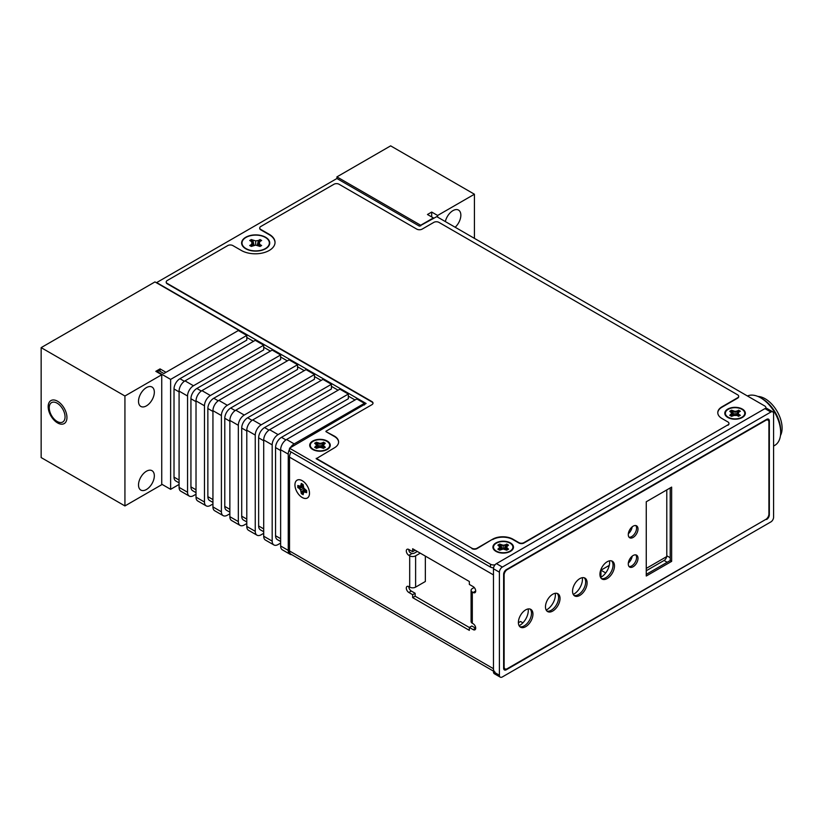 <?xml version="1.0" encoding="UTF-8"?>
<svg xmlns="http://www.w3.org/2000/svg" width="823" height="823" viewBox="0 0 823 823"><rect width="100%" height="100%" fill="white"/><g stroke="black" fill="none" stroke-linecap="round" stroke-linejoin="round"><path stroke-width="1.23" d="M765.771 408.28A4.187 2.418 0 0 0 765.915 407.652A4.187 2.418 0 0 0 764.69 405.945L436.766 216.624L419.421 226.15L336.916 178.509L156.658 282.577L366.112 403.496L289.521 448.206L490.508 564.239A4.187 2.418 0 0 0 495.107 564.753M510.476 542.943A10.288 5.946 0 0 0 496.382 542.686A10.288 5.946 0 0 0 495.086 550.793A10.288 5.946 0 0 0 495.919 551.348A10.288 5.946 0 0 0 511.32 550.793A10.288 5.946 0 0 0 510.476 542.943M265.613 237.261A14.063 8.117 0 0 0 246.365 236.921A14.063 8.117 0 0 0 244.585 247.99A14.063 8.117 0 0 0 245.727 248.741A14.063 8.117 0 0 0 266.765 247.99A14.063 8.117 0 0 0 265.613 237.261M742.346 409.072A10.288 5.946 0 0 0 728.252 408.815A10.288 5.946 0 0 0 726.956 416.922A10.288 5.946 0 0 0 727.799 417.477A10.288 5.946 0 0 0 743.19 416.922A10.288 5.946 0 0 0 742.346 409.072M327.266 441.077A10.288 5.946 0 0 0 313.172 440.819A10.288 5.946 0 0 0 311.866 448.926A10.288 5.946 0 0 0 312.709 449.471A10.288 5.946 0 0 0 328.11 448.926A10.288 5.946 0 0 0 327.266 441.077M355.022 399.968L348.335 396.1M338.099 390.195L331.412 386.326M321.176 380.421L314.489 376.564M304.253 370.648L297.566 366.791M287.32 360.875L280.633 357.017M270.397 351.102L263.71 347.244M253.474 341.329L246.787 337.471M289.521 448.206L289.521 451.066L490.508 567.109A4.187 2.418 180 0 0 493.574 567.808M245.511 248.309A11.018 6.358 0 0 0 245.974 248.885M265.366 248.885A11.018 6.358 0 0 0 265.839 248.309M493.471 671.136L291.013 554.249A7.181 4.146 -60 0 1 289.521 550.968L289.521 457.156L493.471 574.907L493.471 668.708A7.181 4.146 120 0 0 494.952 672M408.784 549.466A3.59 2.068 -120 0 0 409.628 552.202L411.973 553.56L408.846 555.36L409.689 555.844A4.187 2.418 0 0 0 415.615 555.844L420.265 553.159M415.131 550.196L412.652 551.698L408.846 549.497A3.59 2.068 -120 0 0 407.046 549.322A3.59 2.068 -120 0 0 406.5 552.192A3.59 2.068 -120 0 0 408.846 555.36M425.347 556.091L425.347 581.501L415.615 587.118A4.187 2.418 180 0 1 409.689 587.118L408.846 586.624A3.59 2.068 -120 0 0 407.046 586.449A3.59 2.068 -120 0 0 406.5 589.33A3.59 2.068 -120 0 0 408.846 592.488L412.652 594.69L412.652 597.621L469.347 630.356L469.347 627.424L471.826 625.994L475.643 628.196A3.59 2.068 -120 0 0 475.694 628.227M408.784 586.593A3.59 2.068 -120 0 0 411.325 591.058L415.131 593.26L415.131 596.191L469.347 627.496M417.302 551.451L414.71 552.953A3.59 2.068 180 0 1 411.973 553.56M474.202 587.488L472.309 588.579A4.187 2.418 0 0 0 471.085 590.297A4.187 2.418 0 0 0 472.309 592.004L473.163 592.488A3.59 2.068 -120 0 0 474.953 592.673A3.59 2.068 -120 0 0 475.509 589.793A3.59 2.068 -120 0 0 473.163 586.624L469.347 584.433L469.347 581.501L412.652 548.766L412.652 551.698M469.347 627.424L473.163 629.626A3.59 2.068 -120 0 0 474.953 629.801A3.59 2.068 -120 0 0 475.509 626.92A3.59 2.068 -120 0 0 473.163 623.762L472.309 623.268A4.187 2.418 180 0 1 471.085 621.56L471.085 590.297M294.943 484.912A10.288 5.946 -120 0 0 301.763 497.236A10.288 5.946 -120 0 0 309.438 494.314A10.288 5.946 -120 0 0 309.499 493.306A10.288 5.946 -120 0 0 301.321 480.251A10.288 5.946 -120 0 0 294.943 484.912A10.288 5.946 -120 0 0 301.763 497.205A10.288 5.946 -120 0 0 309.438 494.284A10.288 5.946 -120 0 0 309.499 493.286A10.288 5.946 60 0 0 301.321 480.221A10.288 5.946 60 0 0 294.943 484.881M415.131 593.26L412.652 594.69M412.652 597.621L415.131 596.191M289.521 457.156A7.181 4.146 -60 0 1 291.105 451.981M773.579 413.599A3.827 2.212 120 0 0 772.787 411.839A3.827 2.212 120 0 0 770.873 412.035L502.359 567.057A4.187 2.418 120 0 0 499.396 572.191L499.396 675.23A4.187 2.418 120 0 0 500.261 677.144A4.187 2.418 120 0 0 502.359 676.938L770.873 521.916A3.827 2.212 120 0 0 773.579 517.225L773.579 413.599M766.635 519.467A3.827 2.212 -60 0 0 769.34 514.776L769.34 420.923A3.827 2.212 -60 0 0 768.548 419.174A3.827 2.212 -60 0 0 766.635 419.36L506.33 569.65A3.827 2.212 -60 0 0 503.625 574.331L503.625 668.194A3.827 2.212 -60 0 0 504.417 669.943A3.827 2.212 -60 0 0 506.33 669.757L766.151 519.19M503.841 669.284A3.827 2.212 120 0 0 504.89 668.924L504.993 668.873M767.91 420.059A3.827 2.212 120 0 0 767.694 419M528.171 608.948A12.15 7.016 -60 0 1 519.704 625.398A12.15 7.016 -60 0 1 519.107 625.717M500.261 677.144L494.335 673.728A4.187 2.418 -60 0 1 493.471 671.805L493.471 568.765A4.187 2.418 -60 0 1 496.434 563.632L764.948 408.609A3.827 2.212 -60 0 1 766.861 408.424L772.787 411.839M555.258 593.311A12.15 7.016 -60 0 1 546.781 609.761A12.15 7.016 -60 0 1 546.184 610.08M609.504 560.833A12.15 7.016 -60 0 1 601.027 577.242A12.15 7.016 -60 0 1 600.605 577.479M632.187 526.843A7.479 4.321 -60 0 1 628.33 533.757M632.187 556.163A7.479 4.321 -60 0 1 628.33 563.066M582.334 577.674A12.15 7.016 -60 0 1 573.857 594.124A12.15 7.016 -60 0 1 573.271 594.443M666.784 489.911L666.784 555.772A3.827 2.212 -60 0 1 664.068 560.463L646.261 570.75M600.944 577.293L600.944 570.185L609.267 565.38M605.707 572.931L600.944 570.185M666.208 558.025L665.21 557.459M518.397 622.733L520.548 621.488L522.893 622.836M601.366 569.938L601.366 568.487M666.692 556.605L646.261 568.405M774.813 445.346L773.579 446.066L774.813 445.346A28.239 16.306 60 0 0 780.657 432.425A28.239 16.306 60 0 0 760.689 397.828A28.239 16.306 60 0 0 747.438 395.986M760.689 397.828L762.376 398.805A25.852 14.927 60 0 1 780.657 430.47L780.657 432.425M757.921 396.46A23.939 13.816 60 0 1 777.138 411.387A23.939 13.816 60 0 1 780.471 435.501M530.043 609.041A10.288 5.946 -60 0 1 531.504 613.248A10.288 5.946 -60 0 1 527.481 623.093A10.288 5.946 -60 0 1 519.858 626.694M557.12 593.404A10.288 5.946 -60 0 1 558.591 597.621A10.288 5.946 -60 0 1 554.558 607.467A10.288 5.946 -60 0 1 546.935 611.057M635.788 554.877A6.882 3.971 -60 0 1 636.57 557.48A6.882 3.971 -60 0 1 634.029 563.889A6.882 3.971 -60 0 1 629.06 566.533M635.788 525.558A6.882 3.971 -60 0 1 636.57 528.171A6.882 3.971 -60 0 1 634.029 534.569A6.882 3.971 -60 0 1 629.06 537.213M646.261 574.361L670.21 560.535L670.21 487.936M584.207 577.777A10.288 5.946 -60 0 1 585.667 581.984A10.288 5.946 -60 0 1 581.635 591.83A10.288 5.946 -60 0 1 574.012 595.43M611.582 560.895A10.288 5.946 -60 0 1 613.042 565.103A10.288 5.946 -60 0 1 609.02 574.948A10.288 5.946 -60 0 1 601.387 578.548M518.387 622.486A10.288 5.946 -60 0 1 522.883 612.127A10.288 5.946 -60 0 1 530.814 609.37A10.288 5.946 -60 0 1 532.944 614.081A10.288 5.946 -60 0 1 528.459 624.441A10.288 5.946 -60 0 1 520.527 627.198A10.288 5.946 -60 0 1 518.387 622.486M768.919 422.148A4.424 2.562 120 0 0 768.003 420.121A4.424 2.562 120 0 0 765.791 420.337L507.266 569.598A4.424 2.562 120 0 0 504.129 575.02L504.129 666.877A4.424 2.562 120 0 0 505.044 668.904A4.424 2.562 120 0 0 507.266 668.677L765.791 519.426A4.424 2.562 120 0 0 768.919 513.994L768.919 422.148M545.474 606.849A10.288 5.946 -60 0 1 549.959 596.49A10.288 5.946 -60 0 1 557.891 593.733A10.288 5.946 -60 0 1 560.031 598.444A10.288 5.946 -60 0 1 555.535 608.804A10.288 5.946 -60 0 1 547.604 611.561A10.288 5.946 -60 0 1 545.474 606.849M628.278 563.93A6.882 3.971 -60 0 1 631.282 557.006A6.882 3.971 -60 0 1 636.58 555.165A6.882 3.971 -60 0 1 638.01 558.313A6.882 3.971 -60 0 1 635.006 565.236A6.882 3.971 -60 0 1 629.698 567.078A6.882 3.971 -60 0 1 628.278 563.93M628.278 534.611A6.882 3.971 -60 0 1 631.282 527.687A6.882 3.971 -60 0 1 636.58 525.846A6.882 3.971 -60 0 1 638.01 528.994A6.882 3.971 -60 0 1 635.006 535.917A6.882 3.971 -60 0 1 629.698 537.769A6.882 3.971 -60 0 1 628.278 534.611M671.65 561.368L671.65 487.103L646.261 501.763L646.261 576.018L671.65 561.368L670.21 560.535M572.551 591.212A10.288 5.946 -60 0 1 577.046 580.863A10.288 5.946 -60 0 1 584.978 578.106A10.288 5.946 -60 0 1 587.108 582.818A10.288 5.946 -60 0 1 582.612 593.167A10.288 5.946 -60 0 1 574.68 595.924A10.288 5.946 -60 0 1 572.551 591.212M599.926 574.341A10.288 5.946 -60 0 1 604.421 563.981A10.288 5.946 -60 0 1 612.353 561.224A10.288 5.946 -60 0 1 614.483 565.936A10.288 5.946 -60 0 1 609.987 576.295A10.288 5.946 -60 0 1 602.055 579.053A10.288 5.946 -60 0 1 599.926 574.341M727.306 409.916A9.989 5.771 0 0 0 727.193 410.008A9.989 5.771 0 0 0 727.069 417.014M741.924 409.319A9.691 5.596 0 0 0 727.429 409.833A9.691 5.596 0 0 0 728.221 417.23A9.691 5.596 0 0 0 741.492 417.467A9.691 5.596 0 0 0 742.716 409.833A9.691 5.596 0 0 0 741.924 409.319M743.066 417.014A9.989 5.771 0 0 0 742.953 410.008A9.989 5.771 0 0 0 742.83 409.916M737.017 411.109L738.581 410.193L740.391 411.243L738.57 412.22L737.058 415.389L733.128 415.44L731.554 416.345L729.744 415.296L731.842 413.269L729.744 411.243L731.554 410.193L735.073 411.407L738.55 410.677L736.719 415.337M738.581 410.482L740.062 411.335L738.787 412.138M733.128 411.109L735.073 411.726L735.073 415.08L737.11 415.399L738.828 412.148L738.015 413.434L739.918 415.481M738.303 413.269L738.57 414.638M738.828 414.391L740.391 415.296L738.55 416.294L737.161 415.45L733.118 415.43M737.017 415.44L738.581 416.345L740.062 415.389M733.128 415.44L731.596 416.294L730.083 415.389M735.073 415.08L731.554 416.345L730.052 415.368M730.227 415.481L731.596 414.689L732.367 415.78M731.565 414.638L732.131 413.434L731.565 412.22L733.087 415.389L731.842 413.269M731.349 412.138L730.083 411.335L731.554 410.482L732.984 411.479L733.962 415.255M735.073 411.407L737.161 411.407M737.161 411.479L736.184 415.255M738.55 414.689L737.778 415.78M731.596 410.677L733.427 415.337M495.436 543.787A9.989 5.771 0 0 0 495.323 543.88A9.989 5.771 0 0 0 495.199 550.885M510.054 543.18A9.691 5.596 0 0 0 495.559 543.705A9.691 5.596 0 0 0 496.341 551.101A9.691 5.596 0 0 0 509.622 551.338A9.691 5.596 0 0 0 510.846 543.705A9.691 5.596 0 0 0 510.054 543.18M511.196 550.885A9.989 5.771 0 0 0 511.083 543.88A9.989 5.771 0 0 0 510.96 543.787M505.147 544.97L506.711 544.065L508.521 545.114L506.433 547.141L508.521 549.167L506.711 550.217L503.203 549.003L499.684 550.217L497.874 549.167L499.973 547.141L497.874 545.114L499.684 544.065L503.203 545.279L506.68 544.548L504.849 549.208M506.711 544.353L508.192 545.207L506.917 546.009M508.192 545.207L506.762 546.03M506.433 547.141L505.188 549.26M501.258 544.97L503.203 545.598L503.203 548.951L505.24 549.26L506.145 547.295L508.038 549.342M505.25 549.27L506.711 550.217L508.521 549.167L506.68 550.165L503.203 549.003L499.726 550.165L498.213 549.26M503.203 548.951L499.684 550.217L498.172 549.239M498.357 549.342L499.726 548.56L500.497 549.641M499.695 548.509L500.261 547.295L499.695 546.091L501.217 549.26L499.973 547.141M499.448 546.019L498.213 545.207L499.684 544.353L501.114 545.351L502.092 549.116M503.203 545.279L505.291 545.279M505.291 545.351L504.304 549.116M506.68 548.56L505.898 549.641M499.726 544.548L501.557 549.208M157.09 371.574L170.628 379.393L246.787 335.424L238.331 330.537L163.859 373.529L158.777 370.597L157.09 372.068M272.176 444.862L263.71 439.976A8.374 4.835 -60 0 1 269.635 429.719L339.878 389.166L348.335 394.052L278.102 434.606A8.374 4.835 120 0 0 272.176 444.862L272.176 541.112A8.374 4.835 120 0 0 273.915 544.949A8.374 4.835 120 0 0 278.102 544.538L280.633 543.067M255.253 435.089L246.787 430.203A8.374 4.835 -60 0 1 252.712 419.946L322.945 379.393L331.412 384.279L261.179 424.833A8.374 4.835 120 0 0 255.253 435.089L255.253 531.339A8.374 4.835 120 0 0 256.982 535.176A8.374 4.835 120 0 0 261.179 534.765L263.71 533.294M238.331 425.316L229.864 420.43A8.374 4.835 -60 0 1 235.79 410.173L306.022 369.62L314.489 374.506L244.246 415.059A8.374 4.835 120 0 0 238.331 425.316L238.331 521.566A8.374 4.835 120 0 0 240.059 525.403A8.374 4.835 120 0 0 244.246 524.992L246.787 523.521M221.397 415.553L212.941 410.667A8.374 4.835 -60 0 1 218.867 400.4L289.099 359.846L297.566 364.733L227.323 405.286A8.374 4.835 120 0 0 221.397 415.553L221.397 511.803A8.374 4.835 120 0 0 223.136 515.63A8.374 4.835 120 0 0 227.323 515.219L229.864 513.758M204.474 405.78L196.018 400.894A8.374 4.835 -60 0 1 201.933 390.627L272.176 350.084L280.633 354.96L210.4 395.513A8.374 4.835 120 0 0 204.474 405.78L204.474 502.03A8.374 4.835 120 0 0 206.213 505.867A8.374 4.835 120 0 0 210.4 505.445L212.941 503.985M187.551 396.007L179.085 391.12A8.374 4.835 -60 0 1 185.01 380.864L255.253 340.311L263.71 345.197L193.477 385.75A8.374 4.835 120 0 0 187.551 396.007L187.551 492.257A8.374 4.835 120 0 0 189.29 496.094A8.374 4.835 120 0 0 193.477 495.672L196.018 494.212M170.628 379.393L170.628 489.325L161.74 484.191M170.628 489.325L179.085 484.438M290.334 447.733A8.374 4.835 120 0 1 294.181 443.885L364.414 403.332L356.801 398.939L286.558 439.492A8.374 4.835 -60 0 0 280.633 449.749L280.633 545.999A8.374 4.835 -60 0 0 282.371 549.836L289.984 554.229A8.374 4.835 120 0 0 291.651 554.62M348.335 394.052L348.335 398.744L281.487 437.342A8.374 4.835 120 0 0 275.561 447.599L275.561 535.742A8.374 4.835 120 0 0 277.3 539.579L280.633 541.503M273.915 544.949L265.448 540.063A8.374 4.835 -60 0 1 263.71 536.226L263.71 439.976M289.521 449.183A8.374 4.835 120 0 0 288.256 454.142L288.256 550.402A8.374 4.835 120 0 0 289.984 554.229M246.787 430.203L246.787 526.453A8.374 4.835 -60 0 0 248.525 530.29L256.982 535.176M229.864 420.43L229.864 516.69A8.374 4.835 -60 0 0 231.602 520.517L240.059 525.403M212.941 410.667L212.941 506.917A8.374 4.835 -60 0 0 214.669 510.744L223.136 515.63M196.018 400.894L196.018 497.143A8.374 4.835 -60 0 0 197.746 500.981L206.213 505.867M179.085 391.12L179.085 487.37A8.374 4.835 -60 0 0 180.823 491.208L189.29 496.094M246.787 335.424L246.787 340.115L179.939 378.714A8.374 4.835 120 0 0 174.013 388.97L174.013 477.114A8.374 4.835 120 0 0 175.741 480.941L179.085 482.875M263.71 345.197L263.71 349.888L196.862 388.477A8.374 4.835 120 0 0 190.936 398.744L190.936 486.887A8.374 4.835 120 0 0 192.675 490.714L196.018 492.648M280.633 354.96L280.633 359.651L213.785 398.25A8.374 4.835 120 0 0 207.859 408.517L207.859 496.65A8.374 4.835 120 0 0 209.598 500.487L212.941 502.421M297.566 364.733L297.566 369.424L230.707 408.023A8.374 4.835 120 0 0 224.782 418.279L224.782 506.423A8.374 4.835 120 0 0 226.52 510.26L229.864 512.194M314.489 374.506L314.489 379.197L247.63 417.796A8.374 4.835 120 0 0 241.715 428.053L241.715 516.196A8.374 4.835 120 0 0 243.443 520.033L246.787 521.957M331.412 384.279L331.412 388.97L264.564 427.569A8.374 4.835 120 0 0 258.638 437.826L258.638 525.969A8.374 4.835 120 0 0 260.366 529.806L263.71 531.73M364.414 403.332L364.414 404.967M312.226 441.92A9.989 5.771 0 0 0 312.102 442.013A9.989 5.771 0 0 0 311.989 449.008M326.844 441.313A9.691 5.596 0 0 0 312.339 441.838A9.691 5.596 0 0 0 313.131 449.235A9.691 5.596 0 0 0 326.412 449.471A9.691 5.596 0 0 0 327.636 441.838A9.691 5.596 0 0 0 326.844 441.313M327.986 449.008A9.989 5.771 0 0 0 327.873 442.013A9.989 5.771 0 0 0 327.749 441.92M321.937 443.103L323.501 442.198L325.311 443.247L323.223 445.274L325.311 447.301L323.501 448.35L319.993 447.136L316.474 448.35L314.664 447.301L316.752 445.274L314.664 443.247L316.474 442.198L319.993 443.412L323.46 442.671L321.628 447.331M323.501 442.486L324.982 443.34L323.706 444.142M323.223 445.274L321.978 447.393L317.956 447.393L316.474 448.247L319.993 447.136L323.46 448.298L322.04 447.403M321.988 447.393L322.935 445.428L324.828 447.475M315.147 447.475L316.516 446.694L317.287 447.774M316.485 446.642L317.04 445.428L316.485 444.225L317.997 447.393L316.752 445.274M316.269 444.142L314.993 443.34L316.474 442.486L317.904 443.484L318.882 447.249M317.904 443.412L322.081 443.412M319.993 443.412L319.993 447.084M322.071 443.484L321.093 447.249M323.46 446.694L322.688 447.774M316.516 442.671L318.347 447.331M299.366 488.481L297.803 487.576L297.803 485.488L300.601 486.28L301.311 483.451L303.121 484.5L303.821 488.152L306.64 490.59L306.64 492.679L303.831 491.876L303.121 494.705L301.311 493.656L300.601 490.014L298.235 487.37L303.183 486.63M298.049 487.432L298.049 485.724L299.377 486.424M298.049 485.724L299.469 486.547M300.601 486.28L303.059 486.3L300.879 486.455L301.702 483.78M301.557 483.698L303.101 484.562L303.821 488.152L306.567 490.58L306.64 492.679L306.64 490.59L303.78 488.173L300.879 489.85L299.562 488.204M301.527 483.677L303.121 484.5L303.78 488.173M306.547 492.175L305.179 491.382L305.734 490.169M305.148 491.434L303.821 491.547L303.059 492.638L305.045 489.747M303.831 491.876L305.055 489.757M303.121 492.895L303.039 494.366L301.557 493.512L301.702 491.784L304.489 489.047M301.65 491.825L300.601 490.014M299.623 488.173L303.378 487.134M301.702 485.364L303.039 485.488M301.702 493.389L304.829 489.469M338.603 442.167A14.361 8.292 0 0 0 334.405 436.499L325.939 431.622L334.405 436.108A14.361 8.292 0 0 1 338.603 441.972A14.361 8.292 0 0 1 334.405 447.835L316.207 458.73L471.918 548.241A3.59 2.068 0 0 0 476.99 548.241L492.648 539.199L476.99 548.632A3.59 2.068 180 0 1 471.918 548.632M492.648 539.199A14.361 8.292 0 0 1 512.955 539.199L518.881 542.624A3.59 2.068 0 0 0 523.963 542.624L523.963 543.015A3.59 2.068 180 0 1 518.881 543.015L512.955 539.59A14.361 8.292 0 0 0 492.648 539.59M523.963 543.015L727.902 424.874A3.59 2.068 0 0 0 728.962 423.413A3.59 2.068 0 0 0 727.902 421.942L721.987 418.526A14.361 8.292 0 0 1 717.779 412.662A14.361 8.292 0 0 1 721.987 406.799L721.987 407.19A14.361 8.292 0 0 0 717.779 412.858M728.941 423.608A3.59 2.068 180 0 1 728.962 423.804A3.59 2.068 180 0 1 727.902 425.265M738.673 396.491A3.59 2.068 180 0 1 738.694 396.686A3.59 2.068 180 0 1 737.634 398.147L721.987 407.19M275.026 242.59A19.742 11.399 0 0 0 269.244 234.72L260.778 229.833A3.59 2.068 180 0 1 259.729 228.372A3.59 2.068 180 0 1 259.739 228.177M372.994 403.332A3.827 2.212 0 0 0 371.893 401.963L167.264 283.822A3.59 2.068 180 0 1 166.215 282.361A3.59 2.068 180 0 1 166.236 282.166M325.939 431.231L371.893 404.7A3.827 2.212 180 0 0 373.014 403.136A3.827 2.212 180 0 0 371.893 401.573L371.893 401.963M721.987 406.799L737.634 397.756A3.59 2.068 0 0 0 738.694 396.295A3.59 2.068 0 0 0 737.634 394.824L438.916 222.364A3.59 2.068 0 0 0 433.834 222.364L422.158 229.103A3.827 2.212 180 0 1 416.736 229.103L339.055 184.249A3.59 2.068 0 0 0 333.973 184.249L260.778 226.51A3.59 2.068 0 0 0 259.729 227.981A3.59 2.068 0 0 0 260.778 229.442L269.244 234.329A19.742 11.399 0 0 1 275.026 242.394A19.742 11.399 0 0 1 262.835 252.928A19.742 11.399 0 0 1 241.314 250.449L232.847 245.573A3.59 2.068 0 0 0 227.776 245.573L167.264 280.499A3.59 2.068 0 0 0 166.215 281.97A3.59 2.068 0 0 0 167.264 283.431L371.893 401.573M523.963 542.624L727.902 424.874M316.207 458.339L471.918 548.241M246.005 248.587A13.672 7.891 180 0 1 244.894 247.857A13.672 7.891 180 0 1 246.622 237.086A13.672 7.891 180 0 1 265.345 237.425A13.672 7.891 0 0 1 266.457 247.857A13.672 7.891 0 0 1 246.005 248.587M258.422 240.491L260.027 239.555L261.642 240.491L260.027 241.417L259.296 243.001L260.027 244.596L261.642 245.521L260.027 246.447L255.675 245.089L251.313 246.447L249.708 245.521L251.313 244.596L252.054 243.001L251.313 241.417L249.708 240.491L251.313 239.555L255.675 240.913L258.422 240.491L257.27 245.336M260.027 239.555L257.949 245.449M259.296 243.001L258.35 245.511M260.027 244.596L259.286 246.015M251.313 244.596L252.064 246.015M252.054 243.001L253 245.511M251.313 239.555L253.402 245.449M252.918 240.491L254.081 245.336M255.675 240.913L255.675 245.089M420.687 225.245L336.916 176.883L390.647 145.856L474.429 194.228L437.62 215.472L431.694 212.056L427.466 214.494L433.382 217.92L420.687 225.245L420.687 225.903M160.043 368.889L155.814 371.327L161.74 374.753L124.931 396.007L41.15 347.635L154.971 281.919L238.752 330.29L165.968 372.305L160.043 368.889L160.043 371.327M431.694 216.943L431.694 212.056M437.62 215.472L437.62 217.107M474.429 194.228L474.429 238.361M455.17 227.241A11.193 6.461 120 0 0 460.849 215.204A11.193 6.461 120 0 0 458.524 210.081A11.193 6.461 120 0 0 445.346 221.572M433.382 217.92L433.382 218.579M161.74 374.753L161.74 484.685L124.931 505.939L41.15 457.567L41.15 347.635M124.931 396.007L124.931 505.939M138.511 401.305A11.193 6.461 -60 0 1 143.397 390.051A11.193 6.461 -60 0 1 152.018 387.047A11.193 6.461 -60 0 1 154.333 392.17A11.193 6.461 -60 0 1 149.447 403.435A11.193 6.461 -60 0 1 140.826 406.428A11.193 6.461 -60 0 1 138.511 401.305M138.511 484.953A11.193 6.461 -60 0 1 143.397 473.688A11.193 6.461 -60 0 1 152.018 470.694A11.193 6.461 -60 0 1 154.333 475.817A11.193 6.461 -60 0 1 149.447 487.072A11.193 6.461 -60 0 1 140.826 490.076A11.193 6.461 -60 0 1 138.511 484.953M336.916 176.883L336.916 178.509M48.176 406.665A13.271 7.664 -120 0 0 57.569 422.919A13.271 7.664 -120 0 0 66.951 417.498A13.271 7.664 -120 0 0 57.569 401.243A13.271 7.664 -120 0 0 48.176 406.665M65.058 416.891A11.193 6.461 -120 0 0 60.172 405.636A11.193 6.461 -120 0 0 51.551 402.632A11.193 6.461 -120 0 0 49.236 407.755A11.193 6.461 -120 0 0 54.112 419.02A11.193 6.461 -120 0 0 62.743 422.014A11.193 6.461 -120 0 0 65.058 416.891M490.508 564.239L490.508 567.109M408.846 592.488L411.325 591.058M475.694 591.027L473.163 592.488M493.471 668.708L289.521 550.968M472.309 592.004L472.309 623.268M409.689 587.118L409.689 555.844M415.615 587.118L415.615 555.844M473.163 629.626L475.643 628.196M506.33 669.757L504.89 668.924M764.948 408.609L770.873 412.035M496.434 563.632L502.359 567.057M493.471 568.765L499.396 572.191M493.471 671.805L499.396 675.23M667.206 562.274L664.068 560.463M670.21 557.747L666.784 555.772M769.34 420.923L768.24 420.286M275.561 535.742L280.633 538.674M272.176 541.112L263.71 536.226M288.256 454.142L280.633 449.749M288.256 550.402L280.633 545.999M255.253 531.339L246.787 526.453M238.331 521.566L229.864 516.69M221.397 511.803L212.941 506.917M204.474 502.03L196.018 497.143M187.551 492.257L179.085 487.37M294.181 443.885L286.558 439.492M278.102 434.606L269.635 429.719M261.179 424.833L252.712 419.946M244.246 415.059L235.79 410.173M227.323 405.286L218.867 400.4M210.4 395.513L201.933 390.627M193.477 385.75L185.01 380.864M281.487 437.342L285.92 439.904M264.564 427.569L268.998 430.131M247.63 417.796L252.064 420.358M230.707 408.023L235.141 410.584M213.785 398.25L218.218 400.811M196.862 388.477L201.296 391.038M179.939 378.714L184.373 381.275M275.561 447.599L280.633 450.531M258.638 525.969L263.71 528.901M241.715 516.196L246.787 519.128M224.782 506.423L229.864 509.355M207.859 496.65L212.941 499.582M190.936 486.887L196.018 489.808M174.013 477.114L179.085 480.046M174.013 388.97L179.085 391.902M190.936 398.744L196.018 401.675M207.859 408.517L212.941 411.449M224.782 418.279L229.864 421.211M241.715 428.053L246.787 430.985M258.638 437.826L263.71 440.758M765.915 408.259L765.915 407.652M768.003 420.121L766.666 419.339M505.044 668.904L503.625 668.081M740.093 411.315L738.632 412.158M740.093 415.368L738.581 416.243L737.13 415.399M731.503 412.158L730.052 411.315M499.633 546.03L498.172 545.186M325.013 443.319L323.552 444.163M316.423 444.163L314.962 443.319M303.039 492.72L303.039 494.407M246.91 249.348L244.894 247.857M264.44 249.348L266.457 247.857"/></g></svg>

